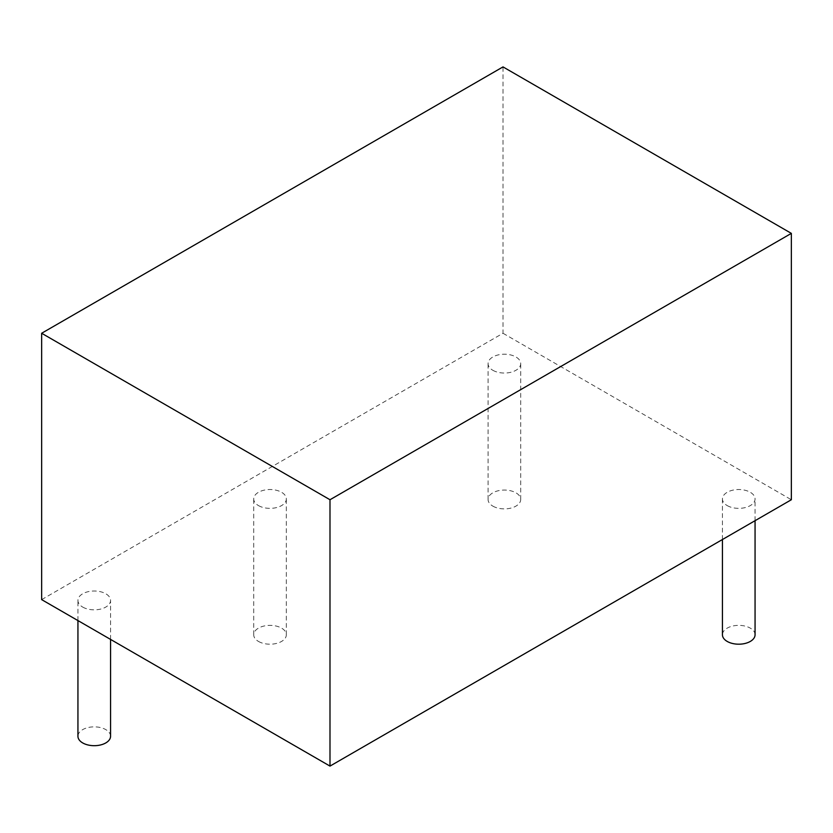 <?xml version="1.0" encoding="UTF-8"?>
<svg xmlns="http://www.w3.org/2000/svg" width="833" height="833" viewBox="0 0 833 833"><rect width="100%" height="100%" fill="white"/><g stroke="black" fill="none" stroke-linecap="round" stroke-linejoin="round"><path stroke-width="0.62" stroke-dasharray="4.17 3.12" d="M41.65 599.625L503.007 333.262L503.007 66.9M503.007 333.262L791.35 499.738M492.855 370.289A16.316 9.413 0 0 0 510.629 372.33A16.316 9.413 0 0 0 520.698 363.625A16.316 9.413 0 0 0 504.392 354.212A16.316 9.413 0 0 0 488.076 363.625A16.316 9.413 0 0 0 492.855 370.289M492.855 506.131A16.316 9.413 0 0 0 510.629 508.172A16.316 9.413 0 0 0 520.698 499.477A16.316 9.413 0 0 0 504.392 490.054A16.316 9.413 0 0 0 488.076 499.477A16.316 9.413 0 0 0 492.855 506.131M258.49 505.6A16.316 9.413 0 0 0 276.264 507.641A16.316 9.413 0 0 0 286.333 498.936A16.316 9.413 0 0 0 270.017 489.523A16.316 9.413 0 0 0 253.711 498.936A16.316 9.413 0 0 0 258.49 505.6M258.49 641.441A16.316 9.413 0 0 0 276.264 643.482A16.316 9.413 0 0 0 286.333 634.788A16.316 9.413 0 0 0 270.017 625.364A16.316 9.413 0 0 0 253.711 634.788A16.316 9.413 0 0 0 258.49 641.441M82.706 607.08A16.316 9.413 0 0 0 100.491 609.121A16.316 9.413 0 0 0 110.56 600.426A16.316 9.413 0 0 0 94.244 591.003A16.316 9.413 0 0 0 77.938 600.426A16.316 9.413 0 0 0 82.706 607.08M110.56 736.268A16.316 9.413 0 0 0 94.244 726.855A16.316 9.413 0 0 0 77.938 736.268M727.219 505.6A16.316 9.413 0 0 0 744.994 507.641A16.316 9.413 0 0 0 755.062 498.936A16.316 9.413 0 0 0 738.756 489.523A16.316 9.413 0 0 0 722.44 498.936A16.316 9.413 0 0 0 727.219 505.6M755.062 634.788A16.316 9.413 0 0 0 738.756 625.364A16.316 9.413 0 0 0 722.44 634.788M520.698 499.477L520.698 363.625M488.076 499.477L488.076 363.625M286.333 634.788L286.333 498.936M253.711 634.788L253.711 498.936M110.56 639.411L110.56 600.426M77.938 620.575L77.938 600.426M755.062 520.687L755.062 498.936M722.44 539.524L722.44 498.936"/><path stroke-width="1.25" d="M329.993 499.738L329.993 766.1L791.35 499.738L791.35 233.375L329.993 499.738L41.65 333.262L503.007 66.9L791.35 233.375M329.993 766.1L41.65 599.625L41.65 333.262M77.938 620.575L77.938 736.268A16.316 9.413 0 0 0 82.706 742.932A16.316 9.413 0 0 0 100.491 744.973A16.316 9.413 0 0 0 110.56 736.268L110.56 639.411M722.44 539.524L722.44 634.788A16.316 9.413 0 0 0 727.219 641.441A16.316 9.413 0 0 0 744.994 643.482A16.316 9.413 0 0 0 755.062 634.788L755.062 520.687"/></g></svg>
